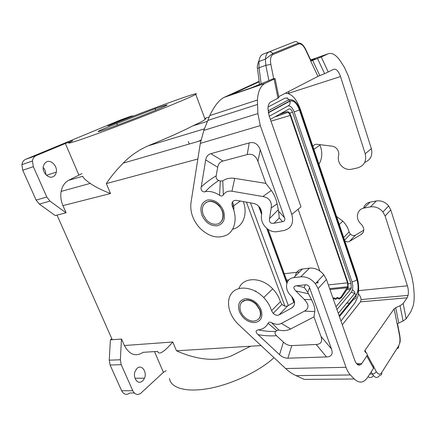 <?xml version="1.0" encoding="UTF-8"?>
<svg xmlns="http://www.w3.org/2000/svg" width="436" height="436" viewBox="0 0 436 436"><rect width="100%" height="100%" fill="white"/><g stroke="black" fill="none" stroke-linecap="round" stroke-linejoin="round"><path stroke-width="0.65" d="M250.482 202.865L288.316 305.511M339.442 316.634L353.585 299.287C355.634 298.943 356.425 297.717 355.956 295.619C358.517 291.564 358.823 286.114 356.871 279.263L299.646 110.155C296.796 102.891 293.455 99.839 289.613 100.999L288.905 99.664C287.618 98.22 286.234 97.746 284.763 98.231L268.036 107.065M340.974 321.005L355.193 302.508L357.765 296.796C359.302 290.065 358.91 283.013 356.583 275.645L300.279 109.087C296.306 98.52 291.308 93.244 285.291 93.249M284.888 306.083L246.427 202.141M133.634 115.965L131.231 116.096L107.997 125.753M131.231 116.096L120.876 119.824L25.664 159.309C23.582 160.246 22.318 162.023 21.887 164.645L22.748 170.253L36.123 200.075L39.327 204.092L55.241 215.564L66.087 212.784L62.937 205.618C60.92 200.871 60.321 196.135 61.144 191.393C62.223 186.145 64.708 182.461 68.594 180.335L82.006 173.593M351.345 292.224L352.462 289.782C353.018 287.204 352.855 284.517 351.961 281.727C354.125 281.416 355.765 280.735 356.882 279.672C358.735 286.196 358.447 291.384 356.01 295.243L354.746 293.379L351.345 292.224L336.941 309.484M269.279 116.259L287.656 106.128C289.706 105.294 290.441 103.637 289.864 101.163C293.521 100.051 296.703 102.961 299.418 109.877L294.137 111.959L351.961 281.727M294.137 111.959C292.54 107.79 290.583 105.774 288.256 105.904M346.794 289.749L350.658 289.362L351.274 288.033L351.002 283.514L292.556 112.221C291.521 109.621 290.316 108.542 288.948 108.984L270.375 119.388M350.658 289.362L335.993 306.775M338.292 313.342L354.746 293.379L354.757 292.709C355.018 292.153 354.25 291.177 352.462 289.782M268.015 110.886L288.905 99.664C293.542 99.005 297.254 102.411 300.033 109.877L299.984 109.736M299.646 110.155L300.033 109.877L356.991 278.282M356.871 279.263L357.149 278.746C358.904 284.016 359.024 288.561 357.515 292.382M344.822 240.857C346.44 241.98 347.999 242.16 349.498 241.391L361.275 234.399C364.425 231.887 364.621 228.726 361.858 224.911L360.25 223.281C355.117 217.924 357.291 209.035 364.147 208.026L370.426 206.887C375.298 206.244 379.467 207.945 382.944 211.983L385.108 216.027L407.42 285.825C408.423 289.177 408.636 292.365 408.063 295.379L407.104 297.815L360.507 301.859L342.304 324.798M349.498 241.391L355.514 235.108C353.787 235.958 352.081 235.647 350.397 234.181L349.105 231.974C348.042 227.919 345.944 224.3 342.821 221.117L336.608 216.561M373.521 365.695L374.001 367.286L367.363 355.138L366.905 353.591L364.921 351.656L364.932 350.408L394.133 308.808L395.708 307.685L400.052 305.761L403.164 303.538L406.167 318.787L410.903 311.587L413.295 305.467C414.189 301.369 414.423 296.758 413.982 291.624L413.361 284.555L411.628 275.732L390.77 209.901L388.65 205.928C385.239 201.966 381.124 200.315 376.317 200.969L370.115 202.13C366.698 202.893 364.54 204.898 363.629 208.136M355.514 235.108L363.815 230.154M406.167 318.787L403.066 321.06L398.727 322.994L397.163 324.144L394.133 308.808M367.363 355.138L361.755 363.602C359.226 366.474 356.871 365.335 354.697 360.19L326.444 279.503L323.812 274.745C319.702 269.906 314.923 267.699 309.473 268.118L302.475 269.012C298.404 269.715 296.028 272.064 295.352 276.053M403.164 303.538L407.104 297.815M374.001 367.286L373.554 368.322L366.894 356.152M302.475 269.012L293.717 277.672L300.802 276.827C306.328 276.446 311.19 278.735 315.392 283.689L318.084 288.545L346.015 367.303C347.198 370.6 348.658 373.156 350.397 374.96L354.315 378.993C359.204 383.544 363.586 383.064 367.472 377.565L373.554 368.322M368.011 376.742C370.093 378.077 371.897 377.701 373.423 375.614M294.523 302.077L287.765 305.816C285.869 306.65 283.934 306.159 281.961 304.355L280.381 301.739C278.958 297.02 276.397 292.725 272.702 288.85C261.322 276.571 242.956 276.855 238.939 288.539M45.802 174.602C45.9 171.893 45.022 169.5 43.175 167.413M155.189 108.711L107.894 127.007C94.552 132.653 94.737 133.105 108.444 128.364C122.2 123.497 147.025 113.889 159.249 108.7C170.95 103.626 169.735 103.577 155.598 108.564L155.189 108.711M25.664 159.309L36.215 155.592L65.356 143.482L71.112 141.531M204.724 118.347L204.975 118.32C205.847 118.379 205.896 118.745 205.127 119.415L195.753 94.345C191.938 96.825 159.402 110.237 124.483 123.552C105.071 130.942 87.887 137.204 77.81 140.577C70.921 142.828 67.934 143.564 68.85 142.779L72.719 140.746L71.008 141.291M195.753 94.345C202.865 90.045 152.894 108.161 112.51 124.211L108.057 125.884M65.972 212.844L50.02 201.132L46.799 197.039L33.327 166.688L32.449 160.993C32.874 158.333 34.133 156.535 36.215 155.592M205.127 119.415C203.699 120.647 199.59 122.799 192.799 125.879L207.329 121.399M255.18 291.079L255.959 290.948M232.448 201.977C233.74 204.686 234.165 207.329 233.723 209.907M124.396 345.519L172.798 341.993C163.963 352.157 158.906 355.296 157.625 351.405L143.073 352.315C135.705 357.046 129.481 354.779 124.396 345.519L121.557 339.05L112.243 339.704L57.04 215.112M299.478 271.977L284.376 273.721M270.996 121.164L290.213 115.442L347.541 282.844L347.775 286.746L340.925 297.227L341.225 297.979L339.001 299.085L337.944 298.131L335.355 299.418L334.314 298.469L333.268 298.992M298.115 209.215L319.833 270.979M246.078 300.181C249.577 299.952 252.924 301.347 256.106 304.366L259.714 309.843C261.54 316.302 259.671 320.057 254.117 321.109C250.847 321.25 247.719 319.986 244.727 317.315C237.86 311.342 238.579 300.622 246.078 300.181M258.646 319.065C260.875 316.732 261.306 313.588 259.938 309.625L256.33 304.148C253.147 301.134 249.806 299.739 246.307 299.968L242.154 301.821M268.102 323.289L276.647 330.597L275.786 331.42C269.84 331.622 264.031 331.109 258.368 329.894C262.854 329.294 266.096 327.093 268.102 323.289C268.783 322.024 269.96 321.828 271.628 322.695C275.247 324.564 278.506 324.804 281.394 323.408L304.492 311.113C309.195 308.426 309.113 304.53 304.241 299.418L295.815 290.932C292.976 287.967 293.254 286.25 296.654 285.771L305.298 284.822L304.268 287.482L307.745 292.349L311.522 299.745C314.073 304.759 315.163 308.71 314.787 311.615L313.969 316.907L321.005 336.439C322.7 341.481 321.098 344.162 316.193 344.478L291.809 345.585L287.874 358.179L326.499 356.953C331.524 356.703 333.191 354.037 331.491 348.953L309.593 287.744C308.786 285.613 307.353 284.637 305.298 284.822M281.394 323.408L290.61 328.989L313.969 316.907M271.628 322.695L278.855 330.096C283.258 331.071 287.177 330.701 290.61 328.989M276.647 330.597L278.855 330.096M291.809 345.585C288.845 345.694 286.054 344.544 283.433 342.135L276.511 335.72C270.38 336.129 264.227 335.769 258.052 334.646C255.36 331.96 255.463 330.374 258.368 329.894M276.511 335.72C274.805 334.058 274.56 332.624 275.786 331.42M258.052 334.646L279.536 354.659C282.152 357.073 284.926 358.25 287.874 358.179M294.049 305.631L291.962 307.843L279.067 314.896C277.149 315.724 275.187 315.212 273.181 313.364L271.563 310.694C270.086 305.892 267.464 301.51 263.704 297.548C253.698 287.046 238.454 285.057 231.99 292.85C225.358 300.48 228.644 315.397 238.666 324.667L285.613 368.534C288.899 371.586 292.371 373.957 296.022 375.636L304.29 379.407L354.315 378.993M360.507 301.859L361.106 299.559C360.954 297.766 360.043 295.793 358.381 293.641M291.962 307.843C295.39 305.216 295.428 301.598 292.082 296.987L290.169 294.981C284.043 288.414 285.978 278.326 293.717 277.672M200.794 140.675L123.208 163.124C129.955 156.066 138.136 150.344 147.755 145.956C166.65 138.343 181.665 131.65 192.799 125.879M123.208 163.124C116.205 170.269 110.581 177.087 106.335 183.583L197.846 159.009M291.804 214.43L300.998 206.833L269.121 115.813L267.944 108.063C268.173 104.94 269.11 102.912 270.756 101.98L277.972 98.231L274.135 79.118L265.219 83.303C260.614 85.674 258.014 91.249 257.414 100.029L257.872 113.578L260.297 125.601L291.804 214.43C293.978 223.009 291.422 228.355 284.13 230.464L277.045 231.685C272.38 232.235 268.254 230.41 264.663 226.208C262.063 222.801 260.995 219.221 261.464 215.466L261.605 214.507C261.927 211.972 261.219 209.536 259.491 207.198C257.845 205.138 255.878 203.879 253.583 203.421L236.263 200.32C232.53 200.386 231.26 202.489 232.453 206.637C237.506 217.793 235.124 229.952 227.379 234.726C218.382 239.179 209.247 237.015 199.971 228.23C192.935 220.42 189.938 211.901 190.984 202.669L200.298 143.395L203.846 130.386L209.76 115.595C214.365 105.943 219.134 99.877 224.06 97.402L259.142 81.336M274.135 79.118L275.1 78.589L273.503 78.769L273.884 78.48L251.785 87.663L234.71 93.522C231.93 94.47 231.434 94.53 233.227 93.702L259.202 81.777M257.485 68.49L259.066 67.754L261.142 83.865M262.51 54.462L262.821 54.32C260.717 55.258 259.415 57.661 258.913 61.525L259.066 67.754L265.84 65.296L268.887 80.447M364.709 162.366C370.633 159.941 372.851 155.374 371.363 148.66L348.386 76.136L344.527 67.585L340.968 61.934C336.472 55.034 332.156 52.336 328.019 53.841L321.267 57.007L311.168 60.964M278.718 96.645L317.953 76.376L310.786 61.236M310.743 60.064L312.481 59.459C315.179 58.511 315.882 58.348 314.59 58.953L311.004 60.626M312.977 146.665C313.686 144.959 314.972 144.169 316.841 144.289L332.063 146.147C334.074 146.431 335.753 147.417 337.11 149.101C338.532 151.025 339.039 153.08 338.641 155.265L338.467 156.093C337.878 159.342 338.658 162.366 340.799 165.162C343.781 168.596 347.339 169.958 351.481 169.25L357.771 167.844C364.267 165.664 366.741 160.971 365.199 153.755L340.516 76.545L288.545 93.32L288.921 91.375M313.893 149.363L319.97 145.084C322.678 152.137 322.329 158.53 318.929 164.258M319.97 145.084L319.817 144.654M216.866 224.153C213.144 224.698 209.651 223.292 206.386 219.935L203.225 214.872C201.132 207.994 202.789 203.568 208.195 201.596C212.125 200.925 215.804 202.446 219.237 206.163C225.178 212.686 223.673 223.183 216.866 224.153M205.912 202.527L208.457 201.427C212.381 200.756 216.06 202.277 219.488 205.988L222.338 210.757C224.088 216.098 223.259 220.126 219.864 222.834M46.581 161.794L44.45 163.527L43.257 166.552C42.118 172.52 48.619 179.12 53.116 176.705C54.838 175.855 55.901 174.329 56.315 172.127C57.552 166.285 51.241 159.494 46.581 161.794M282.621 221.662L279.253 217.962L278.604 211.209L284.512 217.651C285.275 219.908 284.643 221.248 282.621 221.662L273.982 223.243C270.522 223.777 269.028 222.224 269.508 218.589L271.192 208.01C272.037 201.623 269.268 197.797 262.892 196.527L231.974 191.219C228.181 190.696 225.308 191.9 223.352 194.838L222.769 180.869L220.294 181.038L218.839 180.477C216.746 179.643 215.853 178.122 216.163 175.91L217.695 167.228C218.294 163.936 220.055 161.881 222.976 161.058L247.212 154.573C252.177 153.368 255.763 155.647 257.954 161.396L265.873 183.365L271.279 190.456C274.135 194.293 276.075 198.74 277.105 203.803L271.192 208.01M278.604 211.209L277.105 203.803M284.512 217.651L260.243 149.821C258.003 143.918 254.335 141.613 249.239 142.91L210.882 153.668L222.976 161.058M223.352 194.838C222.453 196.195 221.199 196.347 219.586 195.301C214.752 192.118 209.989 190.897 205.296 191.638C202.849 192.843 200.173 189.665 201.241 186.979L205.688 159.941C206.255 156.606 207.983 154.518 210.882 153.668M265.873 183.365L234.726 178.379C230.159 177.708 226.17 178.537 222.769 180.869M219.586 195.301L220.294 181.038M205.296 191.638C209.176 187.469 213.689 183.747 218.839 180.477M231.968 203.318L233.069 208.103M243.283 201.579C248.128 214.152 242.857 227.003 232.633 229.211M142.659 381.031L140.501 382.176C136.435 383.293 133.002 376.562 135.056 371.401L137.084 368.3C141.504 364.06 147.275 371.777 144.55 378.154L142.659 381.031M134.321 393.032L129.786 392.994C126.538 395.37 123.813 394.613 121.617 390.716L110.09 365.019L109.245 360.18L110.401 339.846L121.557 339.05M121.453 339.132L120.363 359.771L109.245 360.18M154.518 351.601L163.402 372.344L140.964 393.087C137.727 395.496 135.007 394.722 132.806 390.77L121.224 364.687L120.363 359.771M172.798 341.993L176.493 350.806C192.02 357.776 212.942 363.084 231.418 355.869L250.575 346.238M317.593 281.351L317.926 281.727L317.648 281.291M279.073 114.515L286.975 111.681C288.398 111.436 289.618 112.608 290.632 115.197L347.879 282.452L348.168 287.259L347.65 288.485L341.225 297.979M334.314 298.469L334.009 297.723L335.05 298.671L337.638 297.385L338.701 298.338L340.925 297.227M333 298.229L334.009 297.723M277.808 115.224L278.015 115.916L287.242 112.586C288.398 112.379 289.384 113.333 290.213 115.442M274.893 116.859L278.015 115.916M339.001 299.085L338.701 298.338M337.638 297.385L337.944 298.131M335.355 299.418L335.05 298.671M110.401 339.846L111.812 338.734M169.457 378.388C170.656 388.018 186.177 392.722 209.231 388.427C232.241 384.176 259.409 371.161 274.004 357.689M163.402 372.344L166.171 370.693M287.395 98.411L287.542 97.768M288.485 93.593L288.545 93.32M317.533 58.555L324.613 73.684L333.676 69.291C336.221 68.643 338.505 71.063 340.516 76.545M324.613 73.684L317.953 76.376M277.972 98.231L278.893 97.511M318.018 282.294L317.381 281.574M318.215 282.768L316.029 283.008M198.38 141.373L200.931 140.038M68.594 180.335L82.807 176.253C82.987 177.659 85.456 180.041 90.214 183.403C95.337 186.94 102.1 190.319 110.51 193.535L62.937 205.618M293.989 302.371L291.978 296.872M286.921 283.051L266.995 228.589M261.665 214.027L258.913 206.511M268.309 112.842L289.864 101.163M299.418 109.877L356.882 279.672M356.01 295.243L339.17 315.849M289.613 100.999L268.254 112.559M258.619 206.195L261.622 214.403M266.734 228.371L286.844 283.313M291.689 296.567L293.848 302.453M339.246 316.073L355.956 295.619M407.42 285.825L358.654 290.627M343.682 237.478L349.105 231.974M364.147 208.026L370.115 202.13M361.275 234.399L363.221 232.334M400.052 305.761L403.066 321.06M361.755 363.602L356.599 363.728M364.932 350.408L366.409 353.111M395.708 307.685L398.727 322.994M396.847 348.713C398.368 348.402 398.951 347.487 398.597 345.971C399.981 343.41 400.303 339.938 399.556 335.546L399.752 335.142M398.597 345.971L381.68 372.562C382.072 374.252 381.396 375.189 379.658 375.374C377.331 378.535 374.9 378.083 372.36 374.012L371.194 371.903M369.788 374.044L372.36 374.012C374.23 373.837 375.516 373.003 376.23 371.505C378.121 374.568 379.936 374.922 381.68 372.562M376.23 371.505L373.979 367.385M399.556 335.546L397.272 323.992M359.624 365.177L358.615 363.678M318.084 288.545L326.444 279.503M300.802 276.827L309.473 268.118M39.327 204.092L50.02 201.132M209.111 117.028L204.975 118.32M176.493 350.806L261.055 345.59M106.335 183.583L110.51 193.535M36.123 200.075L46.799 197.039M348.228 283.809L351.002 283.514M289.591 113.109L292.556 112.221M328.335 284.91L347.541 282.844M22.748 170.253L33.327 166.688M65.356 143.482L78.862 175.005M295.815 290.932L308.432 293.788M311.522 299.745L304.241 299.418M304.492 311.113L314.787 311.615M283.433 342.135L279.536 354.659M296.654 285.771L304.268 287.482M326.499 356.953L316.193 344.478M331.491 348.953L321.005 336.439M309.593 287.744L307.745 292.349M287.765 305.816L279.067 314.896M280.381 301.739L271.563 310.694M285.613 368.534L346.015 367.303M296.022 375.636L350.397 374.96M390.77 209.901L385.108 216.027M376.317 200.969L370.426 206.887M147.755 145.956L204.451 128.827M239.397 311.626C242.781 318.705 247.882 322.362 254.689 322.591C261.044 321.403 263.18 317.114 261.099 309.724C257.583 302.464 252.379 298.78 245.495 298.671C239.304 300.121 237.271 304.437 239.397 311.626M265.219 83.303L224.06 97.402M257.425 104.487L207.689 120.483M257.872 113.578L203.846 130.386M260.297 125.601L200.298 143.395M270.854 64.403C269.977 59.1 270.745 55.775 273.159 54.424L272.734 53.53C271.71 52.075 270.451 51.568 268.974 52.004C266.892 52.936 265.688 55.312 265.371 59.138L265.84 65.296L270.854 64.403L273.694 78.567M234.099 93.729L233.227 93.702M259.055 60.533L258.314 62.479M294.703 41.725L262.821 54.32L294.703 41.725C296.137 41.295 297.33 41.763 298.295 43.131C300.862 42.728 303.298 44.755 305.609 49.214L305.396 48.788M311.2 61.035L305.609 49.214L305.429 49.508C303.243 45.235 300.998 43.387 298.687 43.971L298.295 43.131L272.734 53.53L265.371 59.138L258.913 61.525C258.494 60.958 256.695 67.231 257.48 68.452L259.562 84.6M305.429 49.508L310.939 61.16M273.159 54.424L298.687 43.971M312.481 59.459L311.511 60.391M371.363 148.66L365.199 153.755M279.253 217.962L273.982 223.243M257.954 161.396L260.243 149.821M201.241 186.979C205.688 182.728 210.664 179.038 216.163 175.91M205.688 159.941L217.695 167.228M231.974 191.219L234.726 178.379M262.892 196.527L271.279 190.456M247.212 154.573L249.239 142.91M278.25 209.749L269.508 218.589M329.954 289.531L347.356 287.749M286.975 111.681L280.784 113.556M349.667 303.009L346.571 303.293M321.267 57.007L328.275 72.098M328.019 53.841L310.677 59.928M319.806 75.575L312.672 60.451M240.389 201.056L232.453 206.637M223.472 210.643C225.772 218.698 223.777 223.733 217.477 225.75C210.692 226.235 205.503 222.698 201.906 215.144C199.563 207.334 201.454 202.277 207.574 199.971C214.436 199.334 219.733 202.893 223.472 210.643M132.806 390.77L121.617 390.716M121.224 364.687L110.09 365.019M189.246 144.016L188.298 141.537M288.888 279.879L286.714 280.125M294.404 301.396L293.613 299.232M287.329 282.048L268.086 229.418M261.453 211.28L260.608 208.964M344.582 240.149L350.397 234.181M339.301 224.518L342.821 221.117M364.698 350.915L365.313 352.043M399.599 343.323C400.346 342.26 400.412 339.59 399.785 335.3L397.507 323.757M358.528 365.106L357.585 363.706M315.392 283.689L323.812 274.745M117.829 124.952L116.368 123.541M155.238 110.379L155.598 108.564M347.71 288.398L351.274 288.033M21.887 164.645L32.449 160.993M281.961 304.355L273.181 313.364M272.702 288.85L263.704 297.548M408.063 295.379L361.106 299.559M388.65 205.928L382.944 211.983M257.414 100.029L209.76 115.595M329.638 288.621L347.775 286.746M278.915 97.62L275.1 78.589M90.214 183.403L61.144 191.393M144.55 378.154L135.04 378.268M56.315 172.127L46.461 175.25"/></g></svg>
